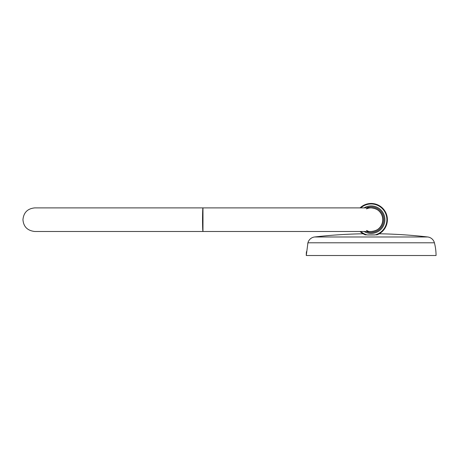 <?xml version="1.0" encoding="UTF-8"?>
<svg xmlns="http://www.w3.org/2000/svg" width="459" height="459" viewBox="0 0 459 459"><rect width="100%" height="100%" fill="white"/><g stroke="black" fill="none" stroke-linecap="round" stroke-linejoin="round"><path stroke-width="0.69" d="M367.917 208.346L366.454 208.874A11.796 11.796 0 0 1 374.119 208.266M374.228 208.294A11.796 11.796 0 0 1 379.518 211.358M379.656 211.496A11.796 11.796 0 0 1 381.303 213.647M381.389 213.802A11.796 11.796 0 0 1 382.565 216.642M382.582 216.711A11.796 11.796 0 0 1 381.429 225.512M381.395 225.576A11.796 11.796 0 0 1 379.524 228.02M379.415 228.123A11.796 11.796 0 0 1 377.287 229.775M377.08 229.896A11.796 11.796 0 0 1 374.228 231.084M374.039 231.135A11.796 11.796 0 0 1 371.165 231.485C378.348 230.768 382.284 226.838 382.967 219.689C382.278 212.534 378.342 208.604 371.165 207.893A11.796 11.573 90 0 1 382.737 219.689A11.796 11.573 90 0 1 371.165 231.485L202.958 231.485L202.958 207.893A11.796 0.407 90 0 0 202.551 219.689A11.796 0.407 90 0 0 202.958 231.485L34.746 231.485L202.958 231.485L202.981 219.689L202.958 207.893L34.746 207.893C27.58 208.593 23.65 212.523 22.95 219.689C23.518 226.723 27.454 230.653 34.746 231.485M366.253 207.893A12.777 12.777 0 0 1 381.785 226.798A12.777 12.777 0 0 1 366.253 231.485M360.034 231.485A16.22 16.22 0 0 0 365.37 234.842L365.37 234.842A490.459 490.459 0 0 1 366.884 234.824L367.269 234.928L366.884 234.824A15.732 15.732 0 0 1 360.763 231.485A15.732 15.732 0 0 0 367.269 234.928L375.06 234.928A15.732 15.732 0 0 0 382.29 208.564A15.732 15.732 0 0 1 382.29 230.814M374.756 234.956L367.573 234.956M360.763 207.893A15.732 15.732 0 0 1 382.29 208.564A15.732 15.732 0 0 0 360.763 207.893A15.732 15.732 0 0 1 384.975 212.161A15.732 15.732 0 0 1 375.319 234.859A15.732 15.732 0 0 0 375.445 234.824A490.459 490.459 0 0 1 376.959 234.842L376.959 234.842A16.22 16.22 0 0 0 384.9 211.06A16.22 16.22 0 0 0 360.034 207.893M375.445 234.824L375.06 234.928L375.445 234.824M434.403 242.788A7.866 7.866 0 0 0 427.702 236.976L314.633 236.976A7.866 7.866 0 0 0 307.932 242.788L434.403 242.788A49.939 49.939 0 0 1 436.05 255.514L306.279 255.514A49.939 49.939 0 0 1 306.428 251.71M307.725 243.586A49.939 49.939 0 0 1 307.932 242.788L306.279 255.514M366.454 230.504L368.107 231.084M364.079 231.485A13.764 13.764 0 0 0 380.895 209.958A13.764 13.764 0 0 0 364.079 207.893M363.132 233.78A491.549 491.549 0 0 0 314.633 236.976L427.702 236.976A491.549 491.549 0 0 0 379.197 233.78M202.958 207.893L371.165 207.893"/></g></svg>
